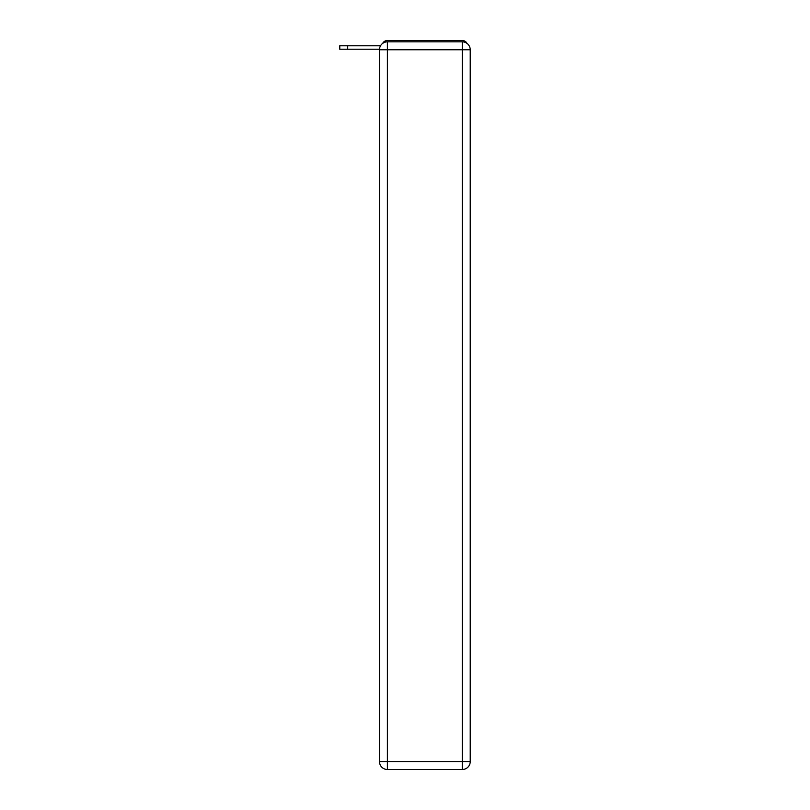 <?xml version="1.0" encoding="UTF-8"?>
<svg xmlns="http://www.w3.org/2000/svg" width="810" height="810" viewBox="0 0 810 810"><rect width="100%" height="100%" fill="white"/><g stroke="black" fill="none" stroke-linecap="round" stroke-linejoin="round"><path stroke-width="1.21" d="M466.995 43.365A5.295 5.295 0 0 0 462.287 40.5L387.403 40.5A5.295 5.295 0 0 0 382.705 43.365M387.403 40.5L404.21 40.5M445.49 40.5L462.287 40.5M379.485 49.228L339.775 49.228L339.775 45.795L380.528 45.795M387.403 41.826L462.287 41.826A7.938 7.938 0 0 1 470.225 49.764L470.225 761.562A7.938 7.938 0 0 1 462.287 769.5L387.403 769.5L387.403 761.562L462.287 761.562L462.287 49.764L387.403 49.764L387.403 761.562L379.465 761.562L379.465 49.764L387.403 49.764L387.403 41.826A7.938 7.938 0 0 0 379.465 49.764A7.938 7.938 0 0 1 387.403 41.826M379.465 761.562A7.938 7.938 0 0 0 387.403 769.5A7.938 7.938 0 0 1 379.465 761.562M462.287 769.5A7.938 7.938 0 0 0 470.225 761.562L462.287 761.562L462.287 769.5M470.225 49.764A7.938 7.938 0 0 0 462.287 41.826L462.287 49.764L470.225 49.764M347.713 45.795L347.713 49.228"/></g></svg>
